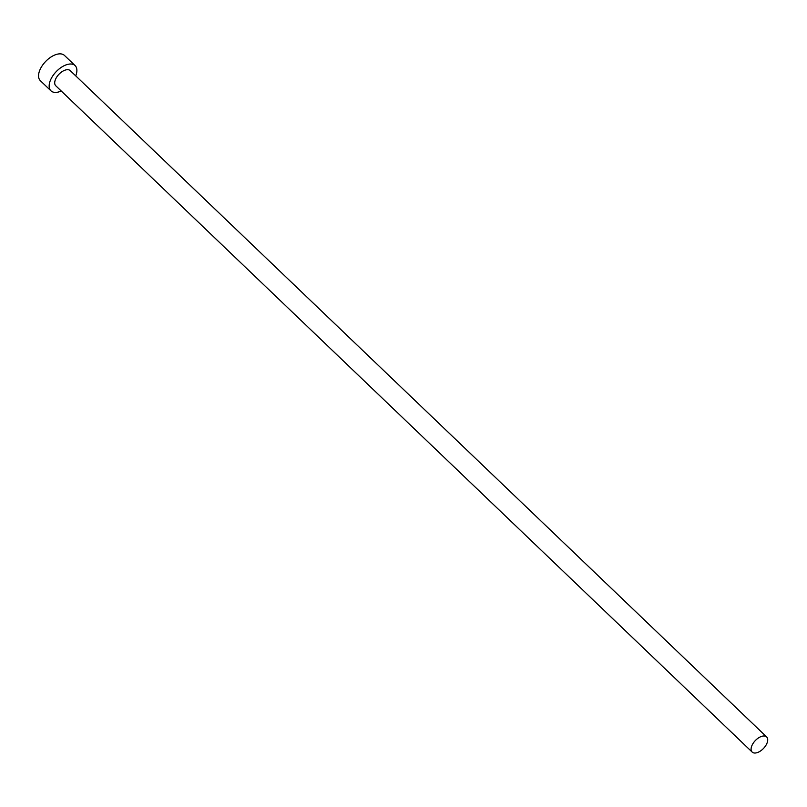 <?xml version="1.0" encoding="UTF-8"?>
<svg xmlns="http://www.w3.org/2000/svg" width="807" height="807" viewBox="0 0 807 807"><rect width="100%" height="100%" fill="white"/><g stroke="black" fill="none" stroke-linecap="round" stroke-linejoin="round"><path stroke-width="1.21" d="M762.484 736.145A10.481 5.679 133.7 0 0 753.133 743.318A10.481 5.679 133.7 0 0 752.164 752.074A10.481 5.679 133.7 0 0 756.33 752.87A10.481 5.679 133.7 0 0 765.682 745.698A10.481 5.679 133.7 0 0 766.65 736.942A10.481 5.679 133.7 0 0 762.484 736.145M766.65 736.942L70.27 70.643A10.481 5.679 133.7 0 0 66.103 69.856A10.481 5.679 133.7 0 0 56.752 77.028A10.481 5.679 133.7 0 0 55.784 85.784L752.164 752.074M75.737 75.868A17.461 9.462 133.7 0 0 75.101 65.599A17.461 9.462 133.7 0 0 68.151 64.278A17.461 9.462 133.7 0 0 52.566 76.231A17.461 9.462 133.7 0 0 50.952 90.828A17.461 9.462 133.7 0 0 57.902 92.139A17.461 9.462 133.7 0 0 61.251 91.009M75.101 65.599L64.489 55.451A17.461 9.462 133.7 0 0 57.549 54.13A17.461 9.462 133.7 0 0 41.964 66.083A17.461 9.462 133.7 0 0 40.35 80.68L50.952 90.828"/></g></svg>
